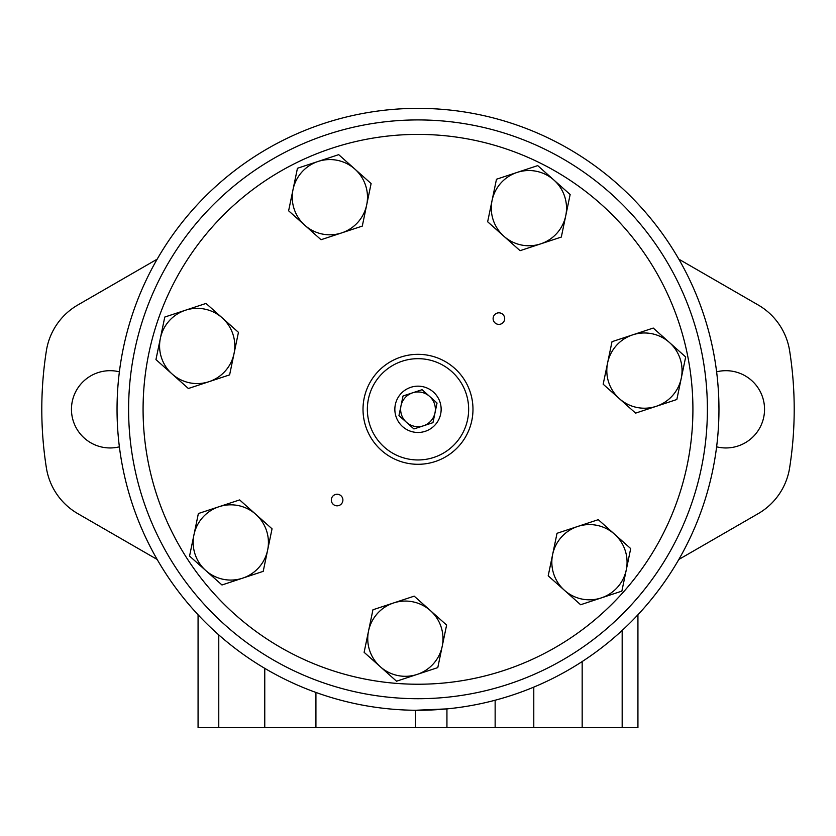 <?xml version="1.0" encoding="UTF-8"?>
<svg xmlns="http://www.w3.org/2000/svg" width="836" height="836" viewBox="0 0 836 836"><rect width="100%" height="100%" fill="white"/><g stroke="black" fill="none" stroke-linecap="round" stroke-linejoin="round"><path stroke-width="1.25" d="M711.76 343.857L710.454 338.256M117.04 409.316A300.96 300.96 0 0 0 568.48 669.96A300.96 300.96 0 0 0 568.48 148.683A300.96 300.96 0 0 0 117.04 409.316M446.936 727.644L415.555 727.644L415.555 710.266L446.936 708.886L446.936 727.644L637.931 727.644L637.931 614.763M718.908 414.792L718.887 415.9M718.887 416.046L718.866 416.694M718.876 416.537L718.897 415.576M718.469 392.157L718.312 389.607M717.8 382.919L717.434 379.105M718.96 409.055L718.793 399.294M717.319 440.656L717.236 441.46M711.729 474.9L711.582 475.548M415.555 727.644L198.069 727.644L198.069 614.763M678.832 559.462L758.168 513.659A64.477 64.477 0 0 0 789.623 467.857A376.2 376.2 0 0 0 789.623 350.775A64.477 64.477 0 0 0 758.168 304.973L678.832 259.17M716.619 446.821A38.634 38.634 0 0 0 764.543 409.316A38.634 38.634 0 0 0 716.619 371.821M119.381 371.821A38.634 38.634 0 0 0 71.457 409.316A38.634 38.634 0 0 0 119.381 446.821M157.168 259.17L77.832 304.973A64.477 64.477 0 0 0 46.377 350.775A376.2 376.2 0 0 0 46.377 467.857A64.477 64.477 0 0 0 77.832 513.659L157.168 559.462M429.558 396.358A17.368 17.368 0 0 0 400.998 405.794A17.368 17.368 0 0 0 423.444 425.806A17.368 17.368 0 0 0 429.558 396.358L422.075 389.691L403.036 395.971L398.96 415.607L413.925 428.952L432.964 422.661L437.04 403.036L429.558 396.358M433.403 392.042A23.147 23.147 0 0 0 395.334 404.614A23.147 23.147 0 0 0 425.263 431.303A23.147 23.147 0 0 0 433.403 392.042M417.164 674.412L437.792 667.598L442.202 646.332A37.62 37.62 0 0 0 393.568 602.965A37.62 37.62 0 0 0 380.328 666.762L364.12 652.31L372.94 609.768L414.196 596.152L446.612 625.067L442.202 646.332A37.62 37.62 0 0 1 417.164 674.412L396.536 681.215L380.328 666.762A37.62 37.62 0 0 0 417.164 674.412M635.6 413.13L603.174 384.215L607.594 362.949A37.62 37.62 0 0 0 656.229 406.317L676.846 399.503L685.677 356.972L653.25 328.067L632.633 334.87A37.62 37.62 0 0 0 607.594 362.949L612.004 341.684L632.633 334.87A37.62 37.62 0 0 1 681.267 378.238A37.62 37.62 0 0 1 656.229 406.317L635.6 413.13M540.693 243.872L561.322 237.058L570.152 194.527L537.726 165.612L496.479 179.238L487.649 221.77L503.868 236.222A37.62 37.62 0 0 0 565.732 215.792A37.62 37.62 0 0 0 517.108 172.425A37.62 37.62 0 0 0 503.868 236.222L520.076 250.685L540.693 243.872M242.597 578.167L263.215 571.354L272.045 528.822L239.629 499.918L198.372 513.534L189.553 556.065L205.76 570.528A37.62 37.62 0 0 0 267.635 550.088A37.62 37.62 0 0 0 219.001 506.72A37.62 37.62 0 0 0 205.76 570.528L221.968 584.981L242.597 578.167M188.372 388.5L155.945 359.584L160.366 338.319A37.62 37.62 0 0 0 208.99 381.686L229.618 374.873L238.448 332.341L206.022 303.426L164.776 317.053L160.366 338.319A37.62 37.62 0 0 1 222.23 317.889A37.62 37.62 0 0 1 208.99 381.686L188.372 388.5M600.969 204.13A274.919 274.919 0 0 0 148.818 353.45A274.919 274.919 0 0 0 504.212 670.367A274.919 274.919 0 0 0 600.969 204.13M340.963 495.717A5.789 5.789 0 0 0 331.443 498.852A5.789 5.789 0 0 0 338.925 505.529A5.789 5.789 0 0 0 340.963 495.717M502.739 314.284A5.789 5.789 0 0 0 493.23 317.429A5.789 5.789 0 0 0 500.712 324.096A5.789 5.789 0 0 0 502.739 314.284M601.241 597.928L621.869 591.115L630.699 548.583L598.273 519.668L557.027 533.295L548.197 575.826L564.415 590.279A37.62 37.62 0 0 0 626.279 569.849A37.62 37.62 0 0 0 577.655 526.481A37.62 37.62 0 0 0 564.415 590.279L580.623 604.741L601.241 597.928M321.034 239.723L288.619 210.808L293.028 189.542A37.62 37.62 0 0 0 341.663 232.91L362.291 226.096L371.111 183.565L338.695 154.65L297.449 168.276L293.028 189.542A37.62 37.62 0 0 1 354.903 169.112A37.62 37.62 0 0 1 341.663 232.91L321.034 239.723M610.604 193.335A289.381 289.381 0 0 0 134.648 350.514A289.381 289.381 0 0 0 508.748 684.109A289.381 289.381 0 0 0 610.604 193.335M454.596 368.279A54.988 54.988 0 0 0 364.162 398.145A54.988 54.988 0 0 0 435.242 461.524A54.988 54.988 0 0 0 454.596 368.279A54.988 54.988 0 0 0 364.162 398.145A54.988 54.988 0 0 0 435.242 461.524A54.988 54.988 0 0 0 454.596 368.279M533.786 687.119L533.786 727.644M582.169 661.558L582.169 727.644M218.771 634.89L218.771 727.644M264.761 668.351L264.761 727.644M315.924 692.438L315.924 727.644M622.172 630.438L622.172 727.644M495.142 700.223L495.142 727.644M451.701 371.518A50.641 50.641 0 0 0 368.415 399.023A50.641 50.641 0 0 0 433.884 457.407A50.641 50.641 0 0 0 451.701 371.518"/></g></svg>
